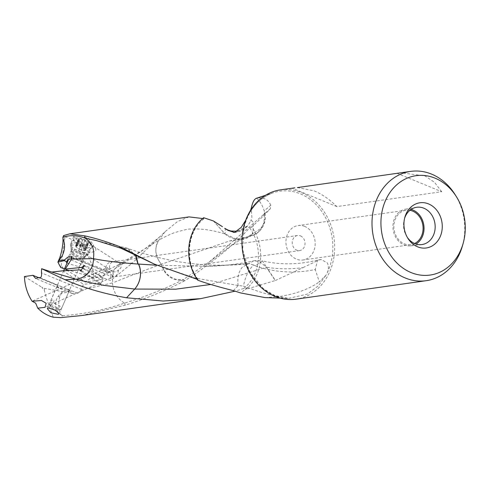 <?xml version="1.0" encoding="UTF-8"?>
<svg xmlns="http://www.w3.org/2000/svg" width="489" height="489" viewBox="0 0 489 489"><rect width="100%" height="100%" fill="white"/><g stroke="black" fill="none" stroke-linecap="round" stroke-linejoin="round"><path stroke-width="0.37" stroke-dasharray="2.44 1.83" d="M61.51 293.113L59.835 296.664C58.093 302.581 58.497 308.632 61.046 314.824A14.04 13.038 142.9 0 1 57.885 296.805A14.04 13.038 -37.1 0 1 61.351 293.119A12.787 11.87 -37.1 0 1 62.109 292.19L61.351 293.119M44.279 290.24L44.743 288.443L41.901 287.269A16.302 13.637 -98.1 0 0 44.279 290.24C46.113 297.373 49.114 306.371 53.295 317.233M62.109 292.19L62.629 291.627L44.743 288.443M61.046 314.824L62.5 315.711L60.825 317.612M24.45 276.536L41.901 287.269M63.527 268.632A16.302 13.637 -98.1 0 0 61.149 265.655L60.685 267.459M270.796 205.258C268.119 199.347 263.449 197.012 256.786 198.247L256.78 198.302C260.062 201.285 262.532 205.484 264.201 210.9L270.796 205.258L270.362 208.705C263.577 215.912 257.342 221.982 251.664 226.927A42.812 35.825 -98.1 0 1 259.17 267.74A42.812 35.825 -98.1 0 1 245.716 289.372L243.754 288.455L235.191 291.151M251.664 226.927L249.659 227.856C235.851 242.972 216.352 259.262 191.168 276.713L184.653 280.765L183.516 279.433L208.95 262.245L264.048 214.133C265.093 221.914 262.801 228.174 257.177 232.898L249.702 236.425L237.984 239.989L224.964 233.895C212.024 229.964 200.466 228.363 190.294 229.103C189.426 228.687 184.28 229.836 174.848 232.556C169.842 234.323 164.518 236.951 158.925 240.123C153.772 247.104 155.496 257.379 161.401 264.207L161.321 264.237C154.952 256.144 154.151 248.106 158.925 240.123L165.117 231.682L132.385 263.009L123.491 263.32L118.845 264.598L113.32 270.924L118.668 264.696L123.399 263.382L132.299 263.082L110.728 280.527L101.199 277.361L91.278 277.66L85.19 282.037L67.726 270.655M315.307 270.16A19.584 5.605 -104.3 0 1 315.264 269.506L319.311 281.933L326.126 275.032L327.282 272.776C328.791 268.944 328.767 265.619 327.208 262.795L321.157 259.561L317.642 260.105C298.706 264.769 280.289 265.026 262.404 260.894L255.246 265.747C264.61 269.256 275.307 271.309 287.355 271.921C298.046 272.294 308.284 271.089 315.264 269.506L317.599 260.117M255.246 265.747L253.504 264.952L249.494 269.604C246.749 274.17 244.72 279.69 243.406 286.144L247.44 287.336C257.624 291.548 267.96 294.629 278.443 296.591L278.602 296.621C295.191 294.182 308.761 289.286 319.311 281.933M265.007 297.593L278.602 296.621M233.357 290.655L238.277 285.472L243.406 286.144M238.277 285.472L238.082 285.46C237.171 277.685 238.62 271.548 242.428 267.049L253.583 260.9L259.525 261.481L266.364 267.226L275.246 280.558L245.716 289.372M253.504 264.952L248.834 263.663M136.131 255.839L128.155 248.54L120.832 248.161M238.082 285.46L194.94 278.045L155.416 264.61M156.804 265.221L205.93 266.383L248.388 263.699M120.312 247.947L126.205 247.978L135.661 255.606M123.485 263.32L144.952 248.773L158.925 240.123M123.399 263.382L101.199 277.361M71.162 259.989L110.881 276.346L110.979 275.105L109.481 271.939L108.087 272.544L72.024 257.697M110.881 276.346A41.29 34.554 -98.1 0 1 110.728 280.527M84.084 268.993L100.685 279.818L85.19 282.037M81.767 270.875L99.872 282.679L83.491 284.317L81.211 289.243L41.486 272.893M62.757 270.802L83.491 284.317M52.28 272.232L51.767 272.067M100.685 279.818L102.861 278.058L103.43 278.155L100.636 284.121L99.872 282.679M113.32 270.924L112.146 277.459L112.855 282.844L81.088 290.081L81.211 289.243M81.088 290.081L80.985 290.301C79.573 292.813 78.167 293.693 76.761 292.935L40.086 277.831M39.591 277.764L76.761 292.935L72.47 293.681L71.119 291.762L61.791 293.113M50.208 271.548L51.174 271.878M253.583 260.9A19.56 19.56 0 0 1 262.404 260.894L266.511 267.171C278.07 269.194 290.264 269.341 303.101 267.599L275.417 280.49L266.511 267.171A19.56 6.449 139.7 0 0 266.364 267.226L210.814 284.464M303.101 267.599L318.565 260.13M297.391 187.587L314.072 190.826C322.068 194.176 329.659 199.433 336.835 206.59L441.695 191.706L397.257 173.412M441.695 191.706L434.513 182.318L424.972 175.899L400.797 172.788M336.835 206.59L292.391 188.296M112.012 261.951C110.111 263.516 109.298 265.496 109.579 267.899L107.238 267.569L105.655 269.219A7.604 6.363 81.9 0 1 110.979 261.994A7.604 6.363 81.9 0 1 112.012 261.951L116.804 261.957L119.029 262.844L120.208 263.877C121.853 266.481 121.26 268.467 118.442 269.836A7.604 6.363 81.9 0 1 113.118 277.061A7.604 6.363 81.9 0 1 112.085 277.104C113.479 275.533 113.607 273.651 112.476 271.45C114.744 272.349 116.737 271.805 118.442 269.836M300.454 235.894A7.604 6.363 -98.1 0 1 305.014 243.877A7.604 6.363 -98.1 0 1 299.702 250.576A7.604 6.363 -98.1 0 1 296.811 250.197A7.604 6.363 -98.1 0 1 292.251 242.208A7.604 6.363 -98.1 0 1 297.563 235.515A7.604 6.363 -98.1 0 1 300.454 235.894M112.085 277.104L113.155 276.267L113.087 276.86L45.104 307.3M113.155 276.267L111.235 274.14C109.891 271.493 108.032 269.855 105.655 269.219M304.733 226.419A17.384 14.548 81.9 0 0 298.119 225.557A17.384 14.548 81.9 0 0 285.979 240.857A17.384 14.548 81.9 0 0 296.395 259.115A17.384 14.548 81.9 0 0 303.009 259.983A17.384 14.548 81.9 0 0 315.148 244.677A17.384 14.548 81.9 0 0 304.733 226.419M414.617 243.522A17.384 14.548 -98.1 0 1 410.919 244.665A17.384 14.548 -98.1 0 1 404.305 243.797A17.384 14.548 -98.1 0 1 393.889 225.539A17.384 14.548 -98.1 0 1 406.029 210.239A17.384 14.548 -98.1 0 1 409.904 210.307M411.084 209.426A18.515 15.495 81.9 0 0 405.503 209.176A18.515 15.495 81.9 0 0 392.93 225.637A18.515 15.495 81.9 0 0 404.036 244.861A18.515 15.495 81.9 0 0 410.711 245.833A18.515 15.495 81.9 0 0 415.998 244.035M404.635 218.155A18.833 15.758 81.9 0 0 404.342 219.084A18.833 15.758 81.9 0 0 406.836 236.639A18.833 15.758 81.9 0 0 407.374 237.452M280.552 189.854A55.202 46.192 -98.1 0 1 332.771 262.813A55.202 46.192 -98.1 0 1 296.065 299.164M462.386 246.046A55.202 46.192 81.9 0 0 462.845 244.353A55.202 46.192 81.9 0 0 455.082 194.591M256.212 198.351L256.731 198.253M251.046 220.313A19.584 19.34 41.1 0 1 250.753 221.016L251.878 217.507L251.328 207.929M234.469 232.464A19.56 19.56 0 0 0 247.709 225.796L250.753 221.016C253.296 219.695 253.962 223.693 252.752 233.008L252.232 234.127L260.142 228.919C264.463 224.127 265.973 218.687 264.683 212.599L264.201 210.9M250.576 210.307L245.68 220.325M237.397 231.26L240.888 230.392L243.803 229.023L247.715 225.796L235.49 232.251M247.715 216.474A53.973 45.159 81.9 0 0 244.029 226.725L242.648 249.696L249.506 271.725L263.418 288.748L274.72 295.454L288.394 298.418C259.207 298.797 234.665 259.347 244.231 226.596C249.115 209.261 258.84 197.959 273.418 192.703L273.418 192.703A53.973 45.159 81.9 0 0 248.858 214.2M280.081 298.119L288.418 298.412L307.349 294.121L318.437 285.747L326.126 275.032M270.362 208.705L264.115 214.078L264.683 212.599M252.232 234.127L251.065 235.447L248.852 236.554M62.5 315.711C83.912 314.134 104.597 309.928 124.561 303.088L124.658 303.064C144.762 296.939 164.09 289.219 182.654 279.916C176.15 280.961 170.404 278.669 165.416 273.027L160.893 264.372L165.912 272.905C171.126 278.406 176.939 280.613 183.357 279.525L183.516 279.433M248.504 236.633L229.433 241.022L161.401 264.207M160.893 264.372L161.321 264.237M124.658 303.064L125.111 305.185C146.095 298.632 165.649 290.655 183.766 281.254L184.653 280.765M183.357 279.525L182.654 279.916L183.766 281.254M160.771 264.415C142.311 271.175 126.339 277.318 112.855 282.844M213.455 220.979L225.056 233.919C232.623 240.991 245.729 240.362 252.752 233.008M224.708 228.345C225.38 228.332 225.496 230.191 225.056 233.919A19.56 6.449 -40.3 0 1 224.964 233.895L213.393 220.949M203.656 217.709L203.748 218.889L202.666 218.522M189.054 216.896L177.593 221.48L165.117 231.682M203.87 218.889L203.748 218.889A41.29 34.554 81.9 0 0 190.496 239.977A41.29 34.554 81.9 0 0 197.843 279.494L198.283 279.696M197.116 279.305L197.843 279.494L197.709 280.154M72.696 249.384A7.604 2.457 -156.6 0 0 71.437 250.093A7.604 2.457 -156.6 0 0 71.382 250.594A7.604 2.457 -156.6 0 0 76.449 254.916A7.604 2.457 -156.6 0 0 84.132 256.841A7.604 2.457 -156.6 0 0 85.068 256.523A7.604 2.457 -156.6 0 0 85.398 256.132A7.604 2.457 -156.6 0 0 81.046 251.646A7.604 2.457 -156.6 0 0 72.696 249.384M89.389 249.769L86.999 254.855L85.007 253.308A10.868 3.515 23.4 0 1 70.483 244.616A10.868 3.515 23.4 0 1 70.563 243.895A10.868 3.515 23.4 0 1 72.372 242.886A10.868 3.515 23.4 0 1 89.389 249.769L92.879 246.053L94.872 247.568C97.653 250.625 94.738 252.379 86.137 252.831A41.29 34.554 -98.1 0 1 93.796 277.544L64.462 268.932M66.956 263.174L78.698 266.627L80.673 264.836L82.464 262.88L79.566 260.637L71.859 258.32M78.698 266.627L102.287 276.34L93.796 277.544M108.087 272.544L107.219 272.037L102.287 276.34M61.149 265.655L64.951 236.847L63.576 235.6M64.951 236.847A41.29 34.554 -98.1 0 1 80.489 245.906L82.329 252.128L86.137 252.831M80.489 245.906L85.343 244.738L77.109 239.891L73.76 236.493L75.453 235.771L87.922 237.825L93.711 245.13L92.879 246.053L93.154 246.377M85.343 244.738C82.665 246.658 82.555 249.518 85.007 253.308M87.421 254.916L86.999 254.855M112.476 271.45L110.202 269.787L109.579 267.899M49.658 305.038C54.022 304.152 55.709 297.777 51.669 300.393C49.193 303.693 48.527 305.246 49.658 305.038M47.286 308.608L57.451 285.423C55.043 286.218 63.649 289.757 67.659 289.622L68.649 292.116L59.01 288.137L57.506 286.909L57.451 285.423L38.82 277.752M67.659 289.622L71.009 291.004M62.635 291.633L71.015 291.01L71.131 291.762M112.446 283.039C113.381 292.147 117.421 298.828 124.561 303.088M81.449 315.576L125.111 305.185M87.782 244.402A2.372 0.764 23.4 0 1 87.293 243.571A2.372 0.764 23.4 0 1 88.099 243.345A1.106 0.355 -156.6 0 0 88.472 243.241A1.106 0.355 -156.6 0 0 88.057 242.715A1.106 0.355 -156.6 0 0 87.287 242.355A2.372 0.764 23.4 0 1 85.624 241.584A2.372 0.764 23.4 0 1 84.738 240.698A1.106 0.355 -156.6 0 0 84.328 240.282A1.106 0.355 -156.6 0 0 82.769 239.873A2.372 0.764 23.4 0 1 79.903 239.268A1.106 0.355 -156.6 0 0 78.515 239.048A1.106 0.355 -156.6 0 0 78.741 239.433A2.372 0.764 23.4 0 1 79.23 240.264A2.372 0.764 23.4 0 1 78.423 240.49A1.106 0.355 -156.6 0 0 78.051 240.594A1.106 0.355 -156.6 0 0 78.466 241.114A1.106 0.355 -156.6 0 0 79.236 241.48A2.372 0.764 23.4 0 1 80.899 242.251A2.372 0.764 23.4 0 1 81.785 243.137A1.106 0.355 -156.6 0 0 82.195 243.553A1.106 0.355 -156.6 0 0 83.753 243.962A2.372 0.764 23.4 0 1 86.62 244.567A1.106 0.355 -156.6 0 0 88.008 244.787A1.106 0.355 -156.6 0 0 87.782 244.402L85.373 250.551L84.029 250.564L81.162 249.958L83.753 243.962M78.423 240.49L75.984 246.841L75.832 246.487L76.48 246.652L76.247 244.604L77.305 245.264L81.846 246.01L82.146 246.694L86.021 248.95L84.518 249.952L85.184 250.399M81.162 249.958L78.136 248.626L75.984 246.841L76.639 247.477L79.236 241.48M78.98 242.526A7.897 2.555 23.4 0 1 78.02 238.002A7.897 2.555 23.4 0 1 87.543 241.309A7.897 2.555 23.4 0 1 89.701 243.057A7.897 2.555 23.4 0 1 88.087 245.826A7.897 2.555 23.4 0 1 78.98 242.526M77.549 243.614A9.78 3.16 23.4 0 1 73.876 238.974A9.78 3.16 23.4 0 1 76.363 238.015A9.78 3.16 23.4 0 1 88.154 242.11A9.78 3.16 23.4 0 1 90.832 244.274A9.78 3.16 23.4 0 1 91.828 246.743A9.78 3.16 23.4 0 1 77.549 243.614M74.53 250.594A9.78 3.16 -156.6 0 0 88.381 254.225A9.78 3.16 -156.6 0 0 88.809 253.73A9.78 3.16 -156.6 0 0 85.135 249.09A9.78 3.16 -156.6 0 0 70.856 245.961A9.78 3.16 -156.6 0 0 70.783 246.609A9.78 3.16 -156.6 0 0 74.53 250.594M51.95 306.585A6.522 2.109 -156.6 0 0 60.825 309.182A6.522 2.109 -156.6 0 0 61.467 308.675A6.522 2.109 -156.6 0 0 59.022 305.582A6.522 2.109 -156.6 0 0 49.505 303.498A6.522 2.109 -156.6 0 0 49.578 304.311A6.522 2.109 -156.6 0 0 51.95 306.585M57.024 307.636A4.346 1.406 -156.6 0 0 52.47 305.863A4.346 1.406 -156.6 0 0 50.728 306.792A4.346 1.406 -156.6 0 0 52.311 308.308A4.346 1.406 -156.6 0 0 58.228 310.038A4.346 1.406 -156.6 0 0 57.024 307.636M59.835 296.664A19.56 6.932 -152.7 0 0 58.13 296.768A19.56 6.932 -152.7 0 0 57.885 296.805M243.754 288.455A41.29 34.554 81.9 0 0 257.006 267.367A41.29 34.554 81.9 0 0 249.659 227.856M247.44 287.336L240.839 292.984M327.282 272.776A53.973 45.159 81.9 0 0 330.967 262.52A53.973 45.159 81.9 0 0 319.14 207.99A53.973 45.159 81.9 0 0 273.418 192.703L265.484 195.307M85.502 249.341L88.099 243.345M84.029 250.564L86.62 244.567M82.146 246.694L84.738 240.698M84.689 248.351L87.287 242.355M80.172 245.869L82.769 239.873M77.305 245.264L79.903 239.268M76.143 245.429L78.741 239.433M79.187 249.133L81.785 243.137M81.632 253.815A6.809 2.2 -156.6 0 0 81.59 253.785A6.809 2.2 -156.6 0 0 74.854 251.071A6.809 2.2 -156.6 0 0 71.596 252.055A6.809 2.2 -156.6 0 0 74.163 254.806A6.809 2.2 -156.6 0 0 74.206 254.836A6.809 2.2 -156.6 0 0 83.851 257.361A6.809 2.2 -156.6 0 0 81.632 253.815M73.955 255.753A6.522 2.109 23.4 0 1 73.912 255.729A6.522 2.109 23.4 0 1 71.504 252.66A6.522 2.109 23.4 0 1 81.021 254.751A6.522 2.109 23.4 0 1 81.064 254.781A6.522 2.109 23.4 0 1 83.472 257.844A6.522 2.109 23.4 0 1 73.955 255.753M96.449 240.564L126.205 247.978A19.56 19.56 0 0 1 128.155 248.54C139.267 252.507 163.289 259.818 184.928 262.679C195.423 264.109 204.481 264.916 212.098 265.105C225.191 265.46 236.768 265.05 246.823 263.871M160.025 236.584L144.952 248.773L118.705 264.677M118.845 264.598A19.56 19.56 0 0 0 118.668 264.696L91.266 277.636M109.481 271.939L71.797 256.425M80.41 270.949L100.636 284.127M84.475 265.814L103.423 278.162M205.924 266.383C221.975 266.102 237.911 264.262 253.724 260.869M321.126 259.549A19.56 19.56 0 0 0 317.642 260.105M299.702 250.576L113.118 277.061M297.563 235.515L110.979 261.994M406.029 210.239L298.119 225.557M410.919 244.665L303.009 259.983M410.711 245.833L421.622 244.598M405.503 209.176L416.335 207.324M406.836 236.639L407.924 238.381M404.342 219.084L404.91 217.11M265.735 212.697L264.176 214.029M208.986 262.245C227.568 248.07 232.354 244.714 238.094 241.328C242.727 238.626 246.59 236.994 249.702 236.425A19.56 19.56 0 0 0 264.683 212.611M263.033 214.928L265.71 212.721M229.433 241.016L237.984 239.989M237.354 239.965A19.56 19.56 0 0 0 251.053 235.429M203.864 218.883C187.318 230.894 184.365 261.694 198.265 279.708M154.243 264.091L157.36 265.423M71.382 250.594L70.483 244.616M85.398 256.132L82.476 262.886M71.437 250.093L66.278 262.006M107.219 272.025L69.976 256.688M73.766 236.499L70.563 243.895M93.711 245.13L93.167 246.383M85.068 256.523L87.409 254.897M82.323 252.135L111.504 270.912M93.595 246.462L119.035 262.837M32.775 300.918L107.238 267.569M72.47 293.681L68.649 292.11L59.255 313.791M59.01 288.137L35.673 278.528M84.53 249.958L87.293 243.571M85.502 250.576L88.008 244.787M76.009 244.83L78.515 239.048M76.467 246.645L79.23 240.264M75.502 246.474L78.051 240.594M78.167 248.638A12.146 12.146 0 0 0 81.914 250.252M75.984 246.835A12.146 12.146 0 0 0 76.382 247.232M85.93 249.127L88.472 243.241M78.02 238.002L76.363 238.015M89.701 243.057L90.832 244.274M61.467 308.675L83.472 257.844L88.381 254.225M91.828 246.743L88.809 253.73M73.876 238.974L70.856 245.961M68.582 259.421L71.504 252.66L70.783 246.609M63.662 270.784L49.505 303.498M50.728 306.792L49.578 304.311M58.228 310.038L60.825 309.182"/><path stroke-width="0.73" d="M37.757 308.174L35.673 303.168L32.109 301.248L41.486 300.497L46.168 303.278L45.037 307.33L37.757 308.174A41.29 34.554 -98.1 0 0 53.295 317.233L60.825 317.612L81.449 315.576L200.655 298.657L163.1 301.022L126.559 297.783C103.686 293.7 83.246 287.703 65.239 279.806L75.96 279.231C82.5 278.192 87.024 275.496 89.542 271.144C86.04 275.949 81.48 278.632 75.862 279.201L52.28 272.232M32.109 301.248A41.29 34.554 -98.1 0 1 24.45 276.536L32.94 275.331L38.82 277.752M71.859 258.32L68.228 259.714L66.651 261.664L64.224 260.661L57.885 262.128L60.685 267.459L64.462 268.932M210.814 284.464L175.753 289.188L134.707 289.06C141.015 281.921 142.073 271.248 138.583 264.078L138.497 264.072C141.987 271.615 140.954 281.829 134.707 289.06L104.133 285.405L89.701 282.563L75.966 279.231M222.446 226.688L213.393 220.949L203.656 217.709A42.812 35.825 -98.1 0 0 190.203 239.341A42.812 35.825 -98.1 0 0 197.709 280.154C205.735 283.149 217.617 286.652 233.357 290.655L240.839 292.984L265.007 297.593L280.081 298.119M135.404 255.136L137.941 264.048C118.735 262.63 103.998 260.851 93.723 258.699L93.405 258.602C94.811 249.164 91.969 242.312 84.872 238.045L96.449 240.57L120.942 248.216L120.08 246.841L154.243 264.091L197.116 279.305M155.416 264.61L120.942 248.216M138.583 264.078L156.804 265.221M137.941 264.048L138.497 264.072M138.069 264.054L136.131 255.839M89.542 271.144L91.712 267.459L92.849 264.304L93.723 258.699M93.405 258.602L71.504 259.127L71.724 256.377L70.428 257.037L69.976 256.688M71.504 259.127L65.281 269.06L81.687 267.434L84.084 268.993M72.024 257.697L70.428 257.037C69.249 256.157 67.403 257.073 64.884 259.8L64.224 260.661M67.726 270.655L65.281 269.06M51.767 272.067L62.757 270.802L80.233 269.873L81.767 270.875M80.233 269.873L80.416 270.943L84.475 265.814L83.919 265.71L81.687 267.434M75.96 279.231A19.56 10.703 -95.4 0 1 75.862 279.201L65.123 279.757L41.638 268.712A41.29 34.554 -98.1 0 0 41.486 272.893L41.626 274.097C41.455 277.245 40.611 278.357 39.102 277.428L35.691 278.492L32.94 275.331M39.591 277.764L40.086 277.831M41.638 268.712L50.208 271.548M235.191 291.151L200.655 298.651M456.457 196.78A50.184 41.993 81.9 0 0 415.363 175.796A50.184 41.993 81.9 0 0 382.679 208.736A50.184 41.993 81.9 0 0 410.405 272.281A50.184 41.993 81.9 0 0 463.095 243.559A50.184 41.993 81.9 0 0 463.511 242.018A50.184 41.993 81.9 0 0 456.457 196.78L455.082 194.591A55.202 46.192 81.9 0 0 410.626 171.388L297.391 187.587M409.904 210.307A17.384 14.548 -98.1 0 1 412.643 211.101A17.384 14.548 -98.1 0 1 423.046 227.061A17.384 14.548 -98.1 0 1 414.617 243.522M415.998 244.035A18.515 15.495 81.9 0 0 423.945 226.383A18.515 15.495 81.9 0 0 412.912 210.038A18.515 15.495 81.9 0 0 411.084 209.426M404.635 218.155A18.833 15.758 81.9 0 1 416.335 207.324A18.833 15.758 81.9 0 1 423.865 208.204A18.833 15.758 -98.1 0 1 435.131 228.198A18.833 15.758 -98.1 0 1 421.622 244.598A18.833 15.758 -98.1 0 1 414.837 243.614A18.833 15.758 81.9 0 1 407.374 237.452M417.63 246.835A22.818 19.095 -98.1 0 1 407.924 238.381A22.818 19.095 -98.1 0 1 404.91 217.11A22.818 19.095 -98.1 0 1 428.566 203.919A22.818 19.095 -98.1 0 1 441.475 232.941A22.818 19.095 -98.1 0 1 417.63 246.835M410.626 171.388A55.202 46.192 81.9 0 0 373.926 207.739A55.202 46.192 81.9 0 0 426.139 280.698L296.065 299.164A55.202 46.192 -98.1 0 1 243.852 226.205A55.202 46.192 -98.1 0 1 280.552 189.854L294.861 187.825M426.139 280.698A55.202 46.192 81.9 0 0 462.386 246.046L463.095 243.559M250.576 210.307L251.328 207.929C252.685 201.871 254.488 198.65 256.731 198.253M245.68 220.325L241.211 227.385L234.543 232.452L228.131 230.453L224.708 228.345M235.49 232.251L233.424 232.385M202.666 218.522L189.054 216.896L69.848 233.809L84.768 235.887C94.897 238.021 106.461 241.584 119.45 246.566L120.08 246.841M120.312 247.947L119.45 246.566M84.909 238.051L84.768 235.887M57.885 262.128L61.522 256.976C64.982 250.814 65.459 244.634 62.959 238.436L62.861 237.354C69.475 234.958 76.81 235.191 84.872 238.045M62.861 237.354L63.576 235.6L69.848 233.809M62.959 238.436A14.04 2.903 -78.7 0 1 59.866 257.342A14.04 2.903 101.3 0 1 59.835 257.434A14.04 2.903 101.3 0 1 58.435 260.741A12.787 2.641 101.3 0 1 58.099 261.609M64.878 259.793L58.723 260.649M66.651 261.664L66.278 262.006L66.956 263.174M48.417 307.905L55.398 310.277L59.206 313.767L58.215 314.293L50.874 312.764L47.335 308.632L48.417 307.905M134.707 289.06L126.559 297.783M61.522 256.976A19.56 6.932 27.3 0 1 60.123 257.312A19.56 6.932 27.3 0 1 59.866 257.342M50.196 271.542L51.522 271.994M256.212 198.351L265.484 195.307M224.873 228.381L227.868 230.019L230.997 231.022L237.397 231.26M68.582 259.421L63.662 270.784"/></g></svg>
